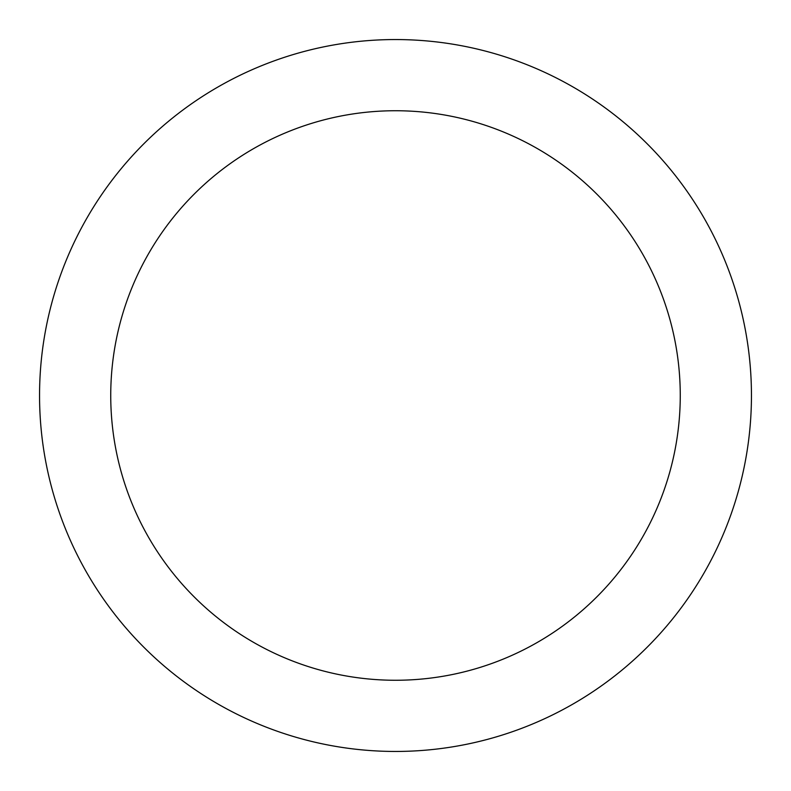 <?xml version="1.0" encoding="UTF-8"?>
<svg xmlns="http://www.w3.org/2000/svg" width="791" height="791" viewBox="0 0 791 791"><rect width="100%" height="100%" fill="white"/><g stroke="black" fill="none" stroke-linecap="round" stroke-linejoin="round"><path stroke-width="1.19" d="M395.5 39.55A355.95 355.95 0 0 1 751.45 395.5A355.95 355.95 0 0 1 395.5 751.45A355.95 355.95 0 0 1 39.55 395.5A355.95 355.95 0 0 1 395.5 39.55M395.5 680.26A284.76 284.76 0 0 1 110.74 395.5A284.76 284.76 0 0 1 395.5 110.74A284.76 284.76 0 0 1 680.26 395.5A284.76 284.76 0 0 1 395.5 680.26"/></g></svg>
